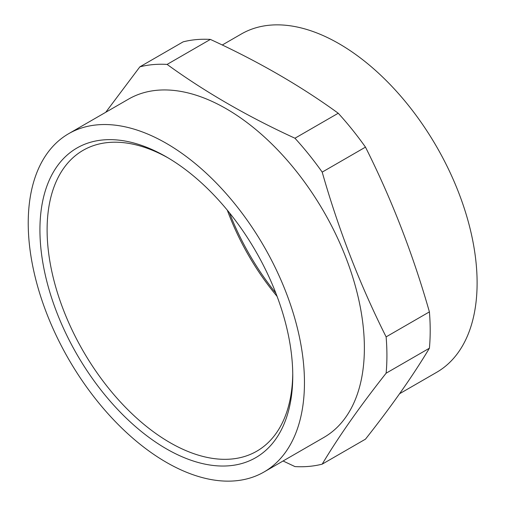 <?xml version="1.0" encoding="UTF-8"?>
<svg xmlns="http://www.w3.org/2000/svg" width="506" height="506" viewBox="0 0 506 506"><rect width="100%" height="100%" fill="white"/><g stroke="black" fill="none" stroke-linecap="round" stroke-linejoin="round"><path stroke-width="0.76" d="M105.741 112.281L139.858 66.843L183.14 41.853A220.464 127.284 -120 0 1 210.382 39.417C258.009 61.302 300.627 85.906 338.236 113.236L294.954 138.227A220.464 127.284 -120 0 1 322.195 172.116C338.634 229.844 359.943 284.764 386.122 336.876A220.464 127.284 -120 0 1 386.122 373.2C359.943 406.324 338.634 436.64 322.195 464.147A220.464 127.284 -120 0 1 294.954 466.583L283.075 460.991M264.005 471.997L323.929 437.405A195.329 112.775 -120 0 0 282.898 155.487A195.329 112.775 -120 0 0 128.6 99.087L68.683 133.679A195.329 112.775 -120 0 0 38.741 290.197A195.329 112.775 -120 0 0 166.341 462.326A195.329 112.775 -120 0 0 264.005 471.997A195.329 112.775 -120 0 0 264.005 246.454A195.329 112.775 -120 0 0 68.683 133.679M210.382 39.417L167.1 64.414C204.993 91.909 247.611 116.513 294.954 138.227M167.1 64.414A220.464 127.284 -120 0 0 139.858 66.843M322.195 464.147L365.477 439.157C391.65 406.033 412.959 375.718 429.404 348.21A220.464 127.284 -120 0 0 429.404 311.886L386.122 336.876M429.404 311.886C412.959 254.157 391.65 199.237 365.477 147.126L322.195 172.116M429.404 348.21L386.122 373.2M365.477 147.126A220.464 127.284 -120 0 0 338.236 113.236M229.458 212.805A178.776 103.218 -120 0 0 275.878 293.195M399.595 393.719L436.653 372.321A195.329 112.775 -120 0 0 436.659 146.778A195.329 112.775 -120 0 0 241.33 34.003L222.26 45.009M166.341 448.809A178.776 103.218 -120 0 0 292.759 375.825A178.776 103.218 -120 0 0 166.347 156.866A178.776 103.218 -120 0 0 39.93 229.85A178.776 103.218 -120 0 0 166.341 448.809M168.156 157.929A173.697 100.283 -120 0 0 83.085 150.339A173.697 100.283 -120 0 0 56.457 289.527A173.697 100.283 -120 0 0 169.934 442.592A173.697 100.283 -120 0 0 256.782 451.194A173.697 100.283 -120 0 0 292.746 373.725M227.302 210.148A173.697 100.283 -120 0 0 277.092 296.396"/></g></svg>
